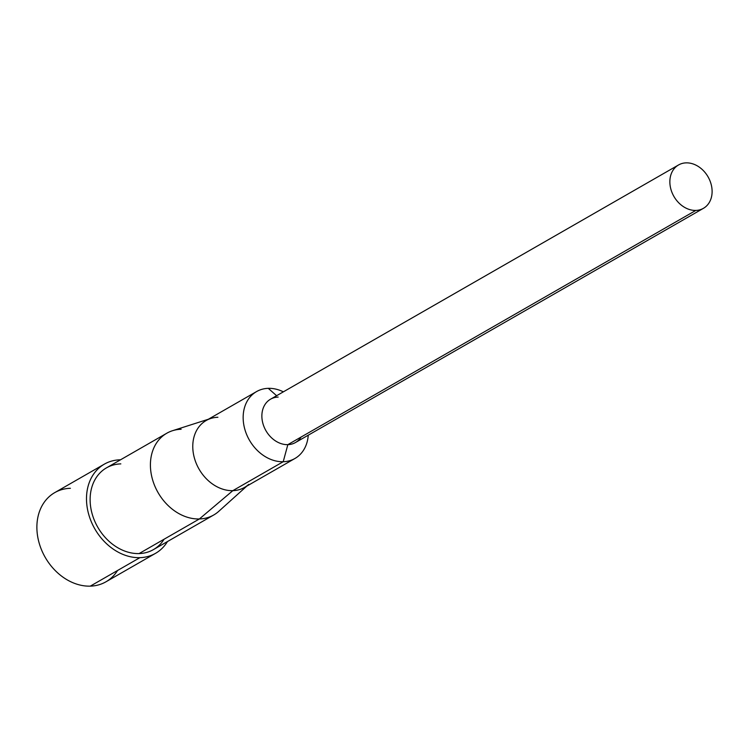 <?xml version="1.0" encoding="UTF-8"?>
<svg xmlns="http://www.w3.org/2000/svg" width="749" height="749" viewBox="0 0 749 749"><rect width="100%" height="100%" fill="white"/><g stroke="black" fill="none" stroke-linecap="round" stroke-linejoin="round"><path stroke-width="1.12" d="M70.387 488.292A51.419 40.502 60.1 0 0 38.04 538.475A51.419 40.502 60.1 0 0 90.301 586.139A51.419 40.502 60.1 0 0 117.574 570.476M104.354 464.137A51.419 40.502 60.1 0 1 120.009 459.811A51.419 40.502 60.1 0 1 120.533 459.792A51.419 40.502 60.1 0 0 120.009 459.811A51.419 40.502 60.1 0 0 87.652 509.994A51.419 40.502 60.1 0 0 139.913 557.659L90.301 586.139A51.419 40.502 -119.9 0 1 40.849 548.146A51.419 40.502 -119.9 0 1 54.743 492.617L104.354 464.137A51.419 40.502 60.1 0 0 90.46 519.666A51.419 40.502 60.1 0 0 139.913 557.659A51.419 40.502 60.1 0 0 155.558 553.324A51.419 40.502 60.1 0 0 167.467 541.546A51.419 40.502 60.1 0 1 139.913 557.659L90.301 586.139A51.419 40.502 -119.9 0 0 105.946 581.804L155.558 553.324M164.087 539.224A47.131 37.122 -119.9 0 1 139.08 553.577A47.131 37.122 -119.9 0 1 91.181 509.891A47.131 37.122 -119.9 0 1 120.832 463.884M139.08 553.577L199.384 518.963A47.131 37.122 60.1 0 0 213.727 514.994L153.433 549.607A47.131 37.122 -119.9 0 1 139.08 553.577A47.131 37.122 -119.9 0 1 93.756 518.748A47.131 37.122 -119.9 0 1 106.489 467.853L166.793 433.231A47.131 37.122 60.1 0 0 154.051 484.135A47.131 37.122 60.1 0 0 199.384 518.963L139.08 553.577M181.136 429.261A47.131 37.122 60.1 0 0 166.793 433.231M217.903 417.259A38.564 30.372 60.1 0 0 210.834 418.457A38.564 30.372 60.1 0 0 194.712 459.128A38.564 30.372 60.1 0 0 232.836 490.651L199.384 518.963A47.131 37.122 -119.9 0 1 152.787 480.437A47.131 37.122 -119.9 0 1 172.485 430.722L208.381 419.243M246.786 486.129L218.764 511.333A47.131 37.122 -119.9 0 1 199.384 518.963L232.836 490.651A38.564 30.372 60.1 0 0 248.696 484.406M294.947 458.482L244.577 487.402A38.564 30.372 -119.9 0 1 232.836 490.651L283.216 461.721A38.564 30.372 60.1 0 0 294.947 458.482A38.564 30.372 60.1 0 0 308.251 435.197A38.564 30.372 -119.9 0 1 283.216 461.721L232.836 490.651A38.564 30.372 -119.9 0 1 195.751 462.152A38.564 30.372 -119.9 0 1 206.172 420.507L256.551 391.587A38.564 30.372 60.1 0 0 246.131 433.231A38.564 30.372 60.1 0 0 283.216 461.721A38.564 30.372 -119.9 0 1 244.024 425.984A38.564 30.372 -119.9 0 1 268.282 388.338A38.564 30.372 60.1 0 0 256.551 391.587M283.365 391.839A38.564 30.372 60.1 0 0 268.282 388.338L276.615 395.715L268.282 388.338A38.564 30.372 -119.9 0 1 283.365 391.839M278.16 397.082A24.998 19.689 60.1 0 0 262.431 421.481A24.998 19.689 60.1 0 0 287.841 444.653L283.216 461.721L287.841 444.653A24.998 19.689 60.1 0 0 301.098 437.042M703.433 208.325L295.443 442.547A24.998 19.689 -119.9 0 1 287.841 444.653L695.821 210.422A24.998 19.689 60.1 0 0 703.433 208.325A24.998 19.689 60.1 0 0 710.183 181.333A24.998 19.689 60.1 0 0 686.15 162.861A24.998 19.689 60.1 0 0 678.538 164.967A24.998 19.689 60.1 0 0 671.787 191.959A24.998 19.689 60.1 0 0 695.821 210.422L287.841 444.653A24.998 19.689 -119.9 0 1 263.798 426.181A24.998 19.689 -119.9 0 1 270.558 399.189L678.538 164.967M686.15 162.861A24.998 19.689 60.1 0 0 670.421 187.259A24.998 19.689 60.1 0 0 695.821 210.422A24.998 19.689 60.1 0 0 711.55 186.033A24.998 19.689 60.1 0 0 686.15 162.861"/></g></svg>
